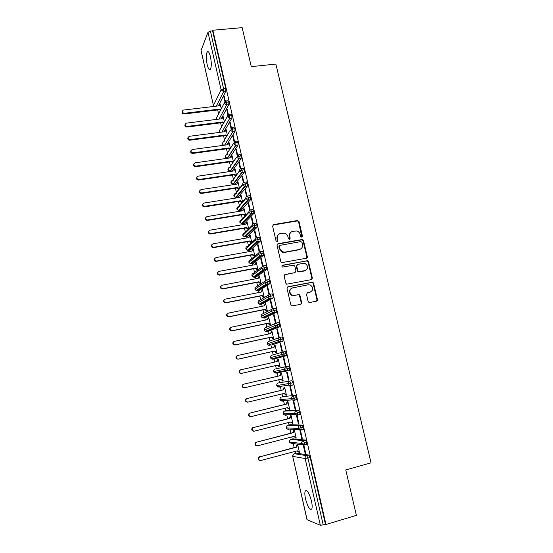 <?xml version="1.0" encoding="UTF-8"?>
<svg xmlns="http://www.w3.org/2000/svg" width="553" height="553" viewBox="0 0 553 553"><rect width="100%" height="100%" fill="white"/><g stroke="black" fill="none" stroke-linecap="round" stroke-linejoin="round"><path stroke-width="0.83" d="M301.744 237.168L302.436 236.055L299.035 221.663L297.41 220.536L273.631 224.58L272.615 226.177L275.982 240.735L277.143 241.53L277.855 240.403L277.412 238.516C277.06 235.813 278.138 234.099 280.661 233.387L284.601 233.152C286.323 233.725 287.429 234.901 287.919 236.663L288.355 238.543L289.502 239.338L290.207 238.219L289.765 236.338C289.406 233.649 290.47 231.949 292.966 231.244L296.788 230.988C298.537 231.541 299.664 232.716 300.161 234.507L300.604 236.38L301.744 237.168M301.862 237.133L298.613 222.016L297.507 220.903L272.823 225.078M277.323 241.474L277.018 238.841L277.412 238.516M289.654 239.297L289.35 236.663L289.765 236.338M305.546 499.006C304.731 495.218 304.627 492.564 305.235 491.043C307.095 489.571 309.168 492.889 311.45 500.983C312.272 504.792 312.376 507.46 311.774 508.974C309.86 510.384 307.786 507.066 305.546 499.006M207.168 64.563C206.075 58.929 206.062 54.775 207.119 52.093C208.211 50.772 209.317 52.314 210.444 56.731C211.536 62.413 211.557 66.574 210.499 69.215C209.393 70.535 208.281 68.987 207.168 64.563M308.118 301.392L308.92 302.401L309.77 302.519L316.434 301.15L317.422 299.491L313.565 283.164L312.694 282.127L288.037 286.751L287.014 288.41L290.837 304.931L291.597 305.927L300.673 304.385L301.675 302.712L300.03 295.661L299.221 294.645L294.334 295.35L292.025 295.039C288.942 292.205 289.136 289.82 292.599 287.885L308.332 284.774L310.427 285.009C313.662 287.767 313.544 290.159 310.074 292.184L307.468 292.71L306.473 294.369L308.118 301.392M212.85 30.228L325.973 524.486L356.402 515.355L345.756 469.912L371.056 462.84L275.864 64.079L251.297 66.637L242.166 27.65L212.85 30.228L212.58 30.906L210.416 31.099L223.592 88.77L225.769 88.528L212.58 30.906M306.314 258.272L307.302 256.654L303.5 240.569L302.477 239.477L278.055 243.693L277.039 245.304L280.806 261.583L281.712 262.64L306.314 258.272M308.519 261.79L312.341 277.993L311.36 279.631L286.634 284.201L285.804 283.177L284.18 276.147L285.196 274.502L294.936 272.636L295.938 270.998L294.86 266.373L293.947 265.316L293.208 265.246L282.535 267.099C281.664 266.373 281.691 265.744 282.624 265.212L307.572 260.726L308.519 261.79L308.069 262.067L311.885 278.249L312.341 277.993M259.537 256.15L259.668 256.744M307.088 256.799L307.254 257.484M317.194 299.595L317.374 300.334M301.523 303.77L301.15 303.853M311.906 278.332L312.383 278.242M201.043 50.295L213.451 105.547L201.022 50.544L207.99 32.288L210.416 31.099M325.973 524.486L320.353 525.281L307.005 519.661L292.703 456.356L307.115 519.765M295.489 453.412L295.039 451.414M294.168 447.577L293.249 443.506M292.261 439.137L291.756 436.939M290.906 433.158L289.986 429.107M289.039 424.932L288.493 422.527M287.65 418.808L286.737 414.778M285.839 410.789L285.251 408.19M284.415 404.526L283.509 400.524M282.652 396.722L282.016 393.923M281.201 390.307L280.302 386.347M279.479 382.717L278.802 379.724M277.993 376.158L277.108 372.245M276.32 368.775L275.601 365.595M274.8 362.07L274.101 358.987M274.094 358.938L273.929 358.213M273.161 354.826L272.422 351.563M271.62 348.017L270.97 345.155M270.942 345.031L270.77 344.256M270.016 340.938L269.263 337.6M268.454 334.033L267.852 331.392M267.804 331.185L267.624 330.369M266.885 327.113L266.111 323.699M265.302 320.118L264.749 317.699M264.687 317.408L264.493 316.565M263.767 313.351L262.979 309.867M262.163 306.272L261.666 304.06M261.576 303.694L261.382 302.83M260.663 299.657L259.862 296.104M259.039 292.482L258.59 290.484M258.486 290.042L258.292 289.171M257.58 286.025L256.758 282.396M255.935 278.76L255.527 276.977M255.41 276.452L255.209 275.581M254.504 272.456L253.668 268.758M252.839 265.108L252.479 263.532M252.348 262.931L252.113 261.88M251.442 258.949L250.592 255.189M249.762 251.518L249.451 250.143M249.299 249.465L249.085 248.546M248.401 245.511L247.53 241.675M246.7 237.984L246.431 236.822M246.265 236.069L246.078 235.267M245.373 232.129L244.488 228.223M243.645 224.518L243.431 223.557M243.244 222.728L243.085 222.05M242.352 218.808L241.454 214.841M240.61 211.115L240.437 210.354M240.237 209.456L240.106 208.889M239.56 206.469L239.442 205.958M239.352 205.55L238.433 201.513M237.59 197.774L237.465 197.214M237.244 196.239L237.14 195.79M236.587 193.35L236.421 192.624M236.359 192.354L235.433 188.248M234.583 184.495L234.5 184.128M233.629 180.285L233.414 179.352M233.387 179.213L232.44 175.052M230.684 167.276L229.467 161.905M227.746 154.328L226.502 148.826M224.829 141.444L223.55 135.803M221.532 126.872L220.619 122.842M218.594 113.904L217.695 109.936M221.352 108.651L220.108 104.31M224.304 96.637L223.778 96.692L224.152 95.966L225.624 102.416M223.778 96.692L225.126 102.595M325.461 524.279L310.171 457.455L307.931 458.057L323.215 524.956M308.947 455.078L296.449 453.156L294.32 453.723L306.715 455.679L308.947 455.078L310.171 457.455M225.769 88.528L225.783 91.397L218.373 105.906M293.104 438.916L291.085 439.441L303.279 440.637L305.512 440.057L306.721 442.379L306.763 444.315L306.258 444.446M305.512 440.057L293.214 438.888M298.938 452.527L299.498 452.61L297.659 444.501L297.099 444.439L295.924 447.114L260.034 456.819C258.624 457.525 258.32 458.568 259.129 459.965L260.85 460.504L297.307 450.813L299.401 452.174L298.834 452.091L298.938 452.527L299.45 452.389M305.159 453.453L305.754 453.543L303.853 445.227L303.265 445.158L305.159 453.453L305.698 453.308M289.91 424.711L287.871 425.229L299.864 425.679L302.097 425.105L303.293 427.372L303.327 429.342L302.754 429.487M302.097 425.105L290 424.683M295.661 438.1L296.214 438.149L294.383 430.082L293.83 430.047L292.655 432.709L256.799 442.13C255.375 442.842 255.078 443.886 255.908 445.283L257.608 445.801L294.023 436.352L296.118 437.713L295.565 437.665L295.661 438.1L296.173 437.962M301.779 438.653L302.367 438.709L300.479 430.428L299.899 430.393L301.779 438.653L302.325 438.508M286.724 410.568L284.671 411.079L296.463 410.789L298.696 410.229L299.878 412.448L299.913 414.446L299.228 414.619M298.696 410.229L286.793 410.554M292.399 423.736L292.945 423.757L291.12 415.725L290.581 415.732L289.406 418.365L253.578 427.517C252.14 428.229 251.85 429.28 252.714 430.669L254.38 431.167L290.754 421.96L292.848 423.328L292.302 423.308L292.399 423.736L292.91 423.612M298.42 423.923L299 423.937L297.12 415.704L296.546 415.704L298.42 423.923L298.959 423.785M283.558 396.501L295.309 395.43L296.477 397.593L296.512 399.625L295.627 399.84M294.362 399.93L292.482 400.061M295.309 395.43L283.606 396.487M289.157 409.448L289.689 409.434L287.878 401.443L287.346 401.478L286.164 404.091L250.371 412.973C248.919 413.692 248.643 414.743 249.534 416.132L251.173 416.603L287.505 407.637L289.592 409.006L289.053 409.02L289.157 409.448L289.668 409.324M295.081 409.261L295.648 409.248L293.774 401.049L293.214 401.084L295.081 409.261L295.62 409.13M291.943 380.706L278.311 382.987L291.943 380.706L293.097 382.814L293.131 384.874L291.749 385.206M290.94 385.31L289.537 385.503M281.366 386.609L280.931 386.264M285.922 395.229L286.454 395.181L284.643 387.224L284.124 387.294L282.942 389.893L247.177 398.506C245.719 399.225 245.442 400.282 246.368 401.672L247.979 402.114L284.27 393.383L286.357 394.752L285.825 394.807L285.922 395.229L286.433 395.105M291.749 394.676L292.309 394.621L290.449 386.464L289.896 386.54L291.749 394.676L292.288 394.545M288.59 366.051L275.159 369.045L288.59 366.051L289.731 368.111L289.578 370.365L287.36 370.883L285.625 370.503L274.433 372.791L276.085 373.151L287.242 370.904M282.707 381.079L283.233 380.996L281.429 373.081L280.917 373.178L279.742 375.757L244.004 384.1C242.525 384.833 242.262 385.89 243.223 387.273L244.799 387.694L281.055 379.192L283.136 380.568L282.611 380.651L282.707 381.079L283.219 380.955M288.438 380.16L288.984 380.077L287.131 371.955L286.592 372.065L288.438 380.16L288.977 380.035M286.385 353.478L281.456 354.618C281.277 353.263 281.809 352.379 283.039 351.964L285.258 351.473L286.385 353.478L286.24 355.766L272.94 359.25L286.24 355.766M280.018 366.874L279.514 366.992L280.018 366.874L278.235 359.001L277.724 359.132L276.555 361.669M277.82 359.554L278.325 359.422L277.053 361.558L240.845 369.77C239.345 370.51 239.096 371.568 240.099 372.95L241.205 373.448L277.343 365.194L279.514 366.992M285.148 365.72L285.68 365.595L283.841 357.521L283.309 357.66L285.148 365.72L285.68 365.595M279.77 337.434L281.94 336.964L283.053 338.92L282.915 341.236L271.889 344.954M274.647 345.57L275.145 345.404L273.866 347.519L237.7 355.503C236.186 356.256 235.951 357.321 236.995 358.697L238.066 359.201L274.164 351.176L276.327 352.973L276.832 352.821L275.048 344.982L273.41 347.623M281.864 351.342L282.396 351.19L280.558 343.15L280.039 343.323L281.864 351.342M276.5 322.973L278.636 322.523L279.742 324.431L279.611 326.775L268.751 331.206M271.482 331.648L271.972 331.454L270.7 333.556L234.569 341.312C233.034 342.072 232.813 343.143 233.905 344.519L234.942 345.024L270.998 337.226L273.161 339.017L273.652 338.837L271.882 331.04L270.272 333.646M278.601 337.04L279.12 336.846L277.295 328.848L276.783 329.056L278.601 337.04M273.237 308.588L275.353 308.152L276.438 310.012L276.459 312.238L265.62 317.512M268.336 317.802L268.82 317.574L267.541 319.648L231.458 327.182C229.896 327.964 229.695 329.035 230.843 330.404L232.232 330.708L231.831 330.908L267.852 323.339L270.002 325.129L270.493 324.922L268.723 317.152L267.154 319.731M275.353 322.8L275.864 322.579L274.053 314.622L273.541 314.857L275.353 322.8M269.995 294.272L272.083 293.857L273.154 295.661L273.175 297.922L262.509 303.887M265.205 304.012L264.403 305.816L228.354 313.122C226.778 313.917 226.592 314.996 227.795 316.364L229.129 316.634L228.735 316.869L264.714 309.514L266.864 311.311L267.341 311.069L265.585 303.341L264.044 305.885M272.124 308.636L272.629 308.38L270.818 300.459L270.32 300.735L272.124 308.636M266.767 280.025L268.827 279.631L269.892 281.387L269.905 283.682L259.412 290.325M262.094 290.29L261.279 292.046L225.271 299.132C223.668 299.947 223.502 301.032 224.767 302.387L226.046 302.622L225.652 302.892L261.597 295.758L263.74 297.555L264.21 297.279L262.461 289.585L260.954 292.108M268.91 294.535L269.401 294.251L267.604 286.364L267.113 286.675L268.91 294.535M263.56 265.848L265.592 265.468L266.643 267.182L266.65 269.511L256.336 276.825M261.092 283.558L259.35 275.899L257.878 278.394M258.991 276.631L258.168 278.339L222.202 285.21C220.571 286.046 220.426 287.138 221.76 288.479L222.97 288.68L222.589 288.977L258.486 282.065L260.629 283.862M266.187 280.191L264.403 272.339L263.919 272.677L265.703 280.495M260.359 251.739L262.364 251.38L263.408 253.039L263.415 255.41L253.267 263.387M257.981 269.878L256.26 262.281L254.815 264.742M255.901 263.034L255.071 264.693L219.147 271.35C217.488 272.214 217.364 273.306 218.774 274.634L219.907 274.806L219.541 275.138L255.396 268.44L257.532 270.217M262.958 266.014L261.216 258.382L260.746 258.756L262.468 266.311M257.18 237.7L259.163 237.361L260.187 238.972L260.193 241.378L250.212 250.004M254.864 256.143L253.177 248.719L251.774 251.152M252.832 249.507L251.995 251.117L216.105 257.553C214.419 258.451 214.322 259.551 215.808 260.857L216.866 260.995L216.5 261.355L252.32 254.871L254.421 256.509M259.737 251.905L258.044 244.495L257.587 244.896L259.253 252.203M254.014 223.73L255.97 223.405L256.986 224.974L256.986 227.414L247.177 236.691M251.753 242.463L250.108 235.225L248.739 237.631M249.769 236.041L248.926 237.596L213.078 243.825C211.364 244.758 211.294 245.864 212.864 247.15L213.831 247.253L213.479 247.64L249.258 241.371L251.318 242.864M256.537 237.866L254.892 230.67L254.435 231.099L256.046 238.156M250.862 209.829L252.79 209.518L253.792 211.039L253.792 213.513L244.149 223.44M243.03 222.057L243.396 221.663M248.663 228.852L247.06 221.788L245.719 224.172M253.343 223.896L251.753 216.907L251.304 217.37L252.859 224.186M247.73 195.997L249.631 195.693L250.62 197.172L250.62 199.688L241.143 210.244M239.988 208.91L240.403 208.433M245.587 215.304L244.018 208.419L242.712 210.776M250.17 209.995L248.629 203.214L248.186 203.711L249.686 210.278M244.606 182.227L246.486 181.944L247.468 183.368L247.461 185.926L238.143 197.103M236.995 195.817L237.514 195.734L237.424 195.271M242.525 201.824L240.997 195.112L239.726 197.442M247.018 196.156L245.518 189.589L245.09 190.108L246.527 196.433M241.495 168.527L243.355 168.25L244.322 169.64L244.315 172.232L235.163 184.031M234.562 182.684L234.465 182.193M239.47 188.4L237.984 181.861L236.746 184.17M243.873 182.386L242.421 176.02L242 176.58L243.389 182.663M241.198 155.967L239.007 156.278L238.06 154.937L240.244 154.633L241.198 155.967L241.184 158.6L232.191 171.015M231.589 169.571L231.52 169.183M236.435 175.045L234.99 168.672L233.788 170.96M240.749 168.679L239.338 162.52L238.931 163.107L240.258 168.955M238.087 142.363L235.896 142.66L234.963 141.361L237.14 141.07L238.087 142.363L238.073 145.038L229.571 157.985M233.414 161.752L232.011 155.552L231.707 156.513M237.963 156.499L236.276 149.082L235.868 149.697L237.458 156.665M234.984 128.828L232.806 129.112L231.88 127.854L234.057 127.577L234.984 128.828L234.97 131.538L226.778 144.872M230.38 148.384L229.039 142.48L228.742 143.441M234.859 142.881L233.221 135.713L232.827 136.356L234.354 143.054M229.198 114.36L230.988 114.139L231.901 115.356L231.887 118.1L223.979 131.821M227.359 135.077L226.087 129.478L225.783 130.425M231.762 129.326L230.186 122.4L229.792 123.07L231.265 129.506M226.149 100.964L227.94 100.757L228.838 101.946L228.831 104.717L221.172 118.833M224.345 121.833L223.142 116.531L222.845 117.471M228.686 115.84L227.159 109.155L226.778 109.853L228.189 116.019M228.838 101.946L226.654 102.201L224.172 103.28L216.375 118.135L216.99 119.351M226.778 109.853L227.304 109.791M229.792 123.07L230.325 123.008M228.659 143.096L229.011 143.047M232.827 136.356L233.352 136.287M231.624 156.133L232.004 156.077M235.868 149.697L236.401 149.628M234.596 169.232L235.011 169.17M238.931 163.107L239.456 163.031M237.59 182.393L238.025 182.324M242 176.58L242.532 176.497M240.59 195.61L241.067 195.534L239.808 197.428L204.085 203.027C202.28 204.085 202.308 205.204 204.168 206.387L240.569 200.753L242.373 201.997M245.09 190.108L245.615 190.032M243.603 208.889L244.108 208.806M248.186 203.711L248.719 203.622M246.631 222.23L247.143 222.147M251.304 217.37L251.836 217.281M249.679 235.633L250.184 235.55M254.435 231.099L254.968 231.009M252.735 249.099L253.246 249.009M257.587 244.896L258.12 244.799M255.811 262.634L256.316 262.537M260.746 258.756L261.279 258.652M258.894 276.224L259.405 276.127M263.919 272.677L264.458 272.581M261.998 289.876L262.509 289.779M267.113 286.675L267.645 286.565M265.115 303.597L265.62 303.493M270.32 300.735L270.859 300.625M268.246 317.387L268.751 317.277M273.541 314.857L274.081 314.747M271.392 331.233L271.896 331.123M276.783 329.056L277.316 328.945M274.551 345.148L275.062 345.037M280.039 343.323L280.571 343.206M277.724 359.132L278.235 359.015M283.309 357.66L283.841 357.535M231.901 115.356L227.228 116.676L219.264 130.937L220.142 132.319M230.297 130.142L232.682 131.842L234.97 131.538L232.785 131.835L232.806 129.112L230.297 130.142L222.168 143.787L223.405 145.328M233.38 143.669L235.889 145.335L235.896 142.66L233.38 143.669L226.46 154.543M236.477 157.266L239 158.911L239.007 156.278L236.477 157.266L227.974 169.84C227.836 168.658 228.348 167.87 229.516 167.476L229.509 167.483M244.322 169.64L239.587 170.918L230.919 182.863L230.94 181.923M247.468 183.368L242.719 184.647L233.871 195.942L233.905 194.988M250.62 197.172L245.857 198.437L236.843 209.089M253.792 211.039L249.016 212.29L239.822 222.285L239.871 221.276M256.986 224.974L252.189 226.212L242.871 235.433L244.357 236.967L247.378 236.656M260.187 238.972L255.375 240.202L245.829 248.871L245.898 247.806M263.408 253.039L258.583 254.262L248.857 262.26L248.933 261.154M266.643 267.182L261.804 268.392L251.892 275.705L251.988 274.565M269.892 281.387L265.039 282.583L254.947 289.212L255.051 288.037M273.154 295.661L268.288 296.85L258.009 302.788M276.438 310.012L271.558 311.187L261.092 316.42L261.237 315.155M279.742 324.431L274.841 325.593L264.189 330.12L264.355 328.8M283.053 338.92L278.138 340.067L267.293 343.883L267.493 342.507M283.039 351.964L284.159 353.975L284.021 356.263L282.341 355.918L281.456 354.618L270.417 357.715L270.645 356.277M289.731 368.111L273.555 371.602L273.818 370.102M293.097 382.814L276.714 385.565L277.012 383.996M296.477 397.593L291.5 398.699L279.963 399.591L280.226 397.946M299.878 412.448L294.887 413.54L283.15 413.699L283.461 411.95M303.293 427.372L298.281 428.451L286.35 427.863L286.717 426.024M306.721 442.379L301.696 443.444L289.572 442.103L290 440.16M290.961 232.225C289.537 233.318 289.005 234.797 289.35 236.663M278.574 234.431C277.198 235.537 276.68 237.009 277.018 238.841M306.521 258.21L306.86 256.945L303.065 240.887L302.042 239.795L277.309 244.122M302.021 242.394L300.88 241.606L279.97 245.352L279.258 246.479L279.721 248.477L282.777 251.912L285.016 252.106L299.311 249.5C301.8 248.767 302.857 247.06 302.491 244.371L302.021 242.394M279.403 245.712L279.258 246.479M300.652 248.995L298.883 249.797L284.608 252.403L282.369 252.216L279.327 248.781L278.864 246.79M311.47 279.604L311.885 278.249M295.129 272.581L284.56 274.827M308.069 262.067L306.438 260.947L282.106 265.523M304.959 270.714C308.484 268.613 308.539 266.214 305.118 263.525L303.224 263.359L297.714 264.396L296.712 266.021L297.797 270.645L298.689 271.696L305.809 270.431M297.065 264.735L296.712 266.021M304.509 270.977L298.254 271.958L297.362 270.908L296.284 266.297M310.682 292.005L306.936 292.959M291.396 288.376C288.68 290.615 288.749 292.91 291.597 295.261L294.334 295.35M300.721 304.371L301.233 302.92L299.595 295.883L298.786 294.873L297.943 294.763L293.906 295.572M316.454 301.143L316.952 299.705L313.109 283.406L312.238 282.369L287.449 287.028M220.301 104.026L219.029 105.83L183.333 110.082C181.681 111.54 181.999 112.612 184.301 113.303L184.025 113.987C182.269 113.752 181.667 112.867 182.227 111.326M184.301 113.303L219.755 109.052L220.765 109.764M184.025 113.987L219.403 109.736L220.412 110.441M219.403 109.736L219.755 109.052M223.232 116.918L221.953 118.736L186.347 123.153C184.55 124.577 184.833 125.669 187.197 126.416L186.907 127.072C185.131 126.837 184.536 125.946 185.124 124.39M187.197 126.416L222.693 121.971L223.827 122.766M186.907 127.072L222.327 122.628L223.46 123.423M222.327 122.628L222.693 121.971M226.17 129.865L224.898 131.704L189.375 136.294C187.439 137.656 187.674 138.755 190.066 139.598L189.769 140.227C187.999 139.964 187.419 139.059 188.034 137.51M190.101 139.591L225.638 134.953L226.903 135.838M189.803 140.22L225.265 135.582L226.53 136.467M225.265 135.582L225.638 134.953M229.129 142.874L227.85 144.727L192.285 149.517C190.377 150.81 190.564 151.923 192.852 152.849L192.555 153.444C190.84 153.098 190.308 152.179 190.958 150.686M193.018 152.835L228.596 147.99L230 148.978M192.714 153.43L228.216 148.591L229.619 149.573M228.216 148.591L228.596 147.99M232.101 155.939L230.822 157.812L195.216 162.803C193.329 164.027 193.474 165.147 195.658 166.149L195.347 166.716C193.702 166.287 193.218 165.354 193.903 163.923M195.949 166.135L231.569 161.089L233.124 162.174M195.638 166.702L231.182 161.663L232.737 162.748M231.182 161.663L231.569 161.089M234.686 169.626L233.801 170.953L198.161 176.144C196.301 177.313 196.405 178.432 198.479 179.504L198.893 179.497L198.582 180.036L198.161 180.043C196.578 179.538 196.142 178.598 196.868 177.216M198.893 179.497L234.555 174.25L236.186 175.384M198.582 180.036L234.161 174.796L235.792 175.93M234.161 174.796L234.555 174.25M237.679 182.787L236.802 184.163L201.112 189.555C199.28 190.667 199.35 191.787 201.313 192.914L201.859 192.921L201.534 193.432L200.988 193.426C199.467 192.852 199.087 191.898 199.847 190.564M201.859 192.921L237.555 187.474L239.269 188.663M201.534 193.432L237.154 187.985L238.861 189.174M237.154 187.985L237.555 187.474M204.831 206.407L203.836 206.863C202.377 206.221 202.045 205.26 202.84 203.981M204.499 206.884L240.154 201.244L241.958 202.481M240.154 201.244L240.569 200.753M240.679 196.004L241.087 195.506M243.693 209.29L242.836 210.755L207.071 216.562C205.294 217.578 205.287 218.691 207.043 219.914L207.817 219.956L206.711 220.364C205.308 219.652 205.025 218.684 205.861 217.447M207.817 219.956L243.596 214.101L245.497 215.407M207.479 220.412L243.175 214.557L245.076 215.864M243.175 214.557L243.596 214.101M246.728 222.631L245.871 224.145L210.064 230.166C208.322 231.133 208.281 232.246 209.946 233.497L210.817 233.573L210.472 233.995L209.601 233.919C208.253 233.152 208.018 232.17 208.896 230.981M210.817 233.573L246.638 227.504L248.636 228.88M210.472 233.995L246.209 227.933L248.214 229.301M246.209 227.933L246.638 227.504M213.479 247.64L212.511 247.537C211.211 246.707 211.032 245.719 211.958 244.571M213.831 247.253L249.693 240.97L251.733 242.366M260.104 241.488L256.841 241.785L257.995 241.765L257.981 239.359L256.965 237.742C255.742 238.087 255.216 238.91 255.375 240.202L256.841 241.785L258.064 241.571M249.258 241.371L249.693 240.97M216.5 261.355L215.449 261.223C214.191 260.325 214.059 259.329 215.041 258.223M216.866 260.995L252.762 254.504L254.809 255.901M254.366 256.267L254.809 256.184M252.32 254.871L252.762 254.504M219.541 275.138L218.4 274.965C217.184 274.012 217.101 273.002 218.145 271.938M219.907 274.806L255.845 268.101L257.898 269.491L257.442 269.829L257.954 269.733M255.396 268.44L255.845 268.101M222.589 288.977L221.38 288.777C220.198 287.76 220.163 286.737 221.276 285.721M222.97 288.68L258.942 281.754L261.002 283.15L260.539 283.454L261.044 283.357M258.486 282.065L258.942 281.754M225.652 302.892L224.38 302.65C223.232 301.572 223.246 300.542 224.435 299.567M226.046 302.622L262.06 295.482L264.113 296.871L263.65 297.141L264.154 297.044M261.597 295.758L262.06 295.482M228.735 316.869L227.401 316.593C226.274 315.438 226.35 314.401 227.615 313.475M301.696 303.307L301.267 303.376M301.717 303.134L301.274 303.217M229.129 316.634L265.184 309.265L267.251 310.655L266.774 310.897L267.279 310.793M264.714 309.514L265.184 309.265M231.831 330.908L230.442 330.604C229.343 329.381 229.467 328.33 230.822 327.459M232.232 330.708L268.329 323.118L270.396 324.507L269.912 324.715L270.417 324.611M267.852 323.339L268.329 323.118M234.942 345.024L233.497 344.685C232.426 343.378 232.613 342.321 234.05 341.512M235.35 344.851L271.488 337.04L273.555 338.422L273.064 338.602L273.576 338.491M270.998 337.226L271.488 337.04M238.066 359.201L236.58 358.835C235.537 357.459 235.772 356.395 237.285 355.648M238.488 359.063L274.661 351.024L276.735 352.406L276.23 352.551L276.742 352.441M274.164 351.176L274.661 351.024M241.205 373.448L239.677 373.054C238.675 371.671 238.924 370.614 240.417 369.881L240.742 369.798M241.633 373.344L277.848 365.077L279.929 366.452L279.417 366.57M277.343 365.194L277.848 365.077M244.364 387.764L242.795 387.342C241.834 385.959 242.09 384.909 243.569 384.176M281.525 373.482L281.014 373.6L281.525 373.503L280.253 375.66L244.004 384.1M280.578 379.31L282.611 380.651M279.742 375.757L280.253 375.66M247.488 402.162L245.926 401.706C245.007 400.317 245.276 399.266 246.735 398.547M284.733 387.598L284.221 387.722L284.74 387.653L283.468 389.83L247.177 398.506M283.827 393.487L285.825 394.807M282.942 389.893L283.468 389.83M250.537 416.637L249.078 416.132C248.193 414.75 248.47 413.699 249.921 412.987M287.954 401.782L287.442 401.907L287.975 401.872L286.696 404.063L250.371 412.973M287.097 407.734L289.053 409.02M286.164 404.091L286.696 404.063M253.606 431.181L252.251 430.642C251.394 429.252 251.684 428.202 253.115 427.497M291.189 416.029L290.678 416.16L291.217 416.153L289.945 418.372L253.578 427.517M290.38 422.05L292.302 423.308M289.406 418.365L289.945 418.372M256.703 445.78L255.445 445.213C254.615 443.824 254.912 442.78 256.329 442.075M294.445 430.345L293.926 430.476L294.479 430.51L293.208 432.743L256.799 442.13M293.678 436.441L295.565 437.665M292.655 432.709L293.208 432.743M259.82 460.449L258.652 459.861C257.85 458.472 258.154 457.428 259.557 456.723M297.714 444.736L297.196 444.868L297.756 444.937L296.484 447.19L260.034 456.819M296.996 450.895L298.834 452.091M295.924 447.114L296.484 447.19M302 236.373L302.436 236.055M277.454 240.721L277.855 240.403M289.793 238.537L290.207 238.219M214.108 106.411L213.479 105.333L221.117 89.876L207.99 32.288M225.783 91.397L223.612 91.639L221.117 89.876L223.592 88.77L223.612 91.639L216.292 106.155M320.353 525.281L305.132 458.506L292.8 456.405C292.627 455.071 293.131 454.179 294.32 453.723M307.931 458.057L305.132 458.506C304.945 457.103 305.477 456.156 306.715 455.679L307.931 458.057M217.447 116.095L216.375 118.135L217.191 119.324M228.831 104.717L226.654 104.973L226.654 102.201L225.562 101.068L224.172 103.28L226.654 104.973L219.092 119.089M231.887 118.1L229.709 118.37L221.891 132.091M224.594 145.162L232.792 131.821L224.691 145.149M238.053 145.066L235.875 145.363L227.483 158.276M241.156 158.642L238.613 158.967L230.055 171.299L228.016 169.674C227.871 168.478 228.375 167.732 229.536 167.441L229.516 167.476M241.184 158.6L239 158.911L230.401 171.278L232.488 170.974M244.281 172.287L241.599 172.619L242.131 172.55L242.131 169.958L241.17 168.568C239.954 168.872 239.428 169.66 239.587 170.918L241.599 172.619L232.882 184.322L230.96 182.704C230.815 181.502 231.32 180.748 232.481 180.458L239.56 170.773M242.09 172.605L233.352 184.301L235.44 183.99M247.412 185.995L244.606 186.326L245.269 186.257L245.269 183.707L244.302 182.269C243.085 182.587 242.553 183.375 242.719 184.647L244.606 186.326L235.723 197.4L233.919 195.797C233.767 194.587 234.272 193.826 235.44 193.522L242.67 184.343M247.461 185.926L245.269 186.257L236.311 197.393L238.405 197.068M250.564 199.764L247.633 200.096L248.428 200.034L248.428 197.518L247.44 196.039C246.223 196.356 245.698 197.158 245.857 198.437L247.633 200.096L238.585 210.527L236.891 208.951C236.739 207.728 237.244 206.967 238.405 206.656L245.802 197.967M250.62 199.688L248.428 200.034L239.29 210.541L241.378 210.202M253.73 213.603L250.682 213.928L251.601 213.873L251.594 211.398L250.599 209.87C249.382 210.202 248.857 211.004 249.016 212.29L250.682 213.928L241.461 223.716L239.878 222.161C239.726 220.937 240.23 220.163 241.391 219.845L248.968 211.64M253.792 213.513L251.601 213.873L242.276 223.751L244.371 223.398M256.91 227.511L253.751 227.829L254.788 227.788L254.781 225.341L253.772 223.771C252.555 224.11 252.023 224.926 252.189 226.212L253.751 227.829L244.357 236.967L242.871 235.433C242.719 234.202 243.223 233.421 244.391 233.096L252.168 225.368M256.986 227.414L254.788 227.788L245.062 237.043M256.841 241.785L247.281 250.267L245.885 248.767C245.732 247.53 246.237 246.742 247.405 246.41L255.396 239.159M260.193 241.378L257.995 241.765L248.297 250.35L250.398 249.977M263.318 255.527L259.951 255.811L261.21 255.811L261.203 253.44L260.166 251.774C258.942 252.133 258.417 252.956 258.583 254.262L259.951 255.811L250.219 263.629L248.912 262.157C248.76 260.919 249.265 260.124 250.433 259.786L258.673 253.011M263.415 255.41L261.21 255.811L251.325 263.74L253.426 263.352M266.546 269.643L263.083 269.905L264.445 269.926L264.431 267.597L263.387 265.882C262.163 266.242 261.631 267.078 261.804 268.392L263.083 269.905L253.177 277.053L251.954 275.615C251.795 274.364 252.299 273.569 253.474 273.223L261.984 266.919M266.65 269.511L264.445 269.926L254.373 277.198L256.474 276.797M269.788 283.82L266.242 284.062L267.693 284.111L267.68 281.816L266.622 280.053C265.399 280.426 264.866 281.27 265.039 282.583L266.242 284.062L256.15 290.539L255.009 289.136C254.85 287.878 255.355 287.076 256.53 286.717L265.336 280.903M269.905 283.682L267.693 284.111L257.428 290.712L259.537 290.297M273.044 298.067L269.415 298.295L270.963 298.364L270.942 296.104L269.871 294.293C268.647 294.673 268.122 295.523 268.288 296.85L269.415 298.295L259.15 304.088L258.078 302.719C257.919 301.454 258.424 300.645 259.592 300.279L268.744 294.956M273.175 297.922L270.963 298.364L260.504 304.295L262.613 303.867M276.32 312.383L272.615 312.59L274.247 312.694L274.226 310.468L273.141 308.609C271.91 308.996 271.385 309.853 271.558 311.187L272.615 312.59L262.17 317.699L261.161 316.364C261.002 315.092 261.507 314.277 262.675 313.904L272.194 309.086M274.108 312.846L263.587 317.934L265.703 317.498M279.611 326.775L277.399 327.245L275.836 326.961L277.544 327.093L277.523 324.901L276.424 322.987C275.194 323.387 274.668 324.252 274.841 325.593L275.836 326.961L265.205 331.371L264.258 330.072C264.092 328.8 264.604 327.97 265.779 327.59L275.684 323.311M279.756 326.616L277.544 327.093L266.691 331.641L268.806 331.192M282.915 341.236L280.703 341.719L279.078 341.401L280.862 341.56L280.834 339.404L279.721 337.441C278.491 337.848 277.965 338.719 278.138 340.067L279.078 341.401L268.26 345.113L267.369 343.848C267.21 342.563 267.714 341.733 268.889 341.346L279.224 337.62M280.696 341.719L271.924 344.948M286.413 355.6L282.341 355.918L271.336 358.918L270.493 357.687C270.334 356.395 270.839 355.558 272.014 355.164L282.797 352.04M292.931 385.04L290.747 385.565M293.131 384.874L290.906 385.406L288.929 385.165L288.134 383.934C287.961 382.565 288.486 381.66 289.717 381.231L290.871 383.347L290.712 385.572L288.929 385.165L277.544 386.727L279.244 387.114M296.304 399.791L294.141 400.317M296.512 399.625L294.286 400.165L292.254 399.895L291.5 398.699C291.32 397.324 291.853 396.411 293.083 395.976L294.251 398.139L294.078 400.337L292.254 399.895L280.675 400.731L282.417 401.146M299.698 414.612L297.555 415.151M299.913 414.446L297.68 415.006L295.599 414.702L294.887 413.54C294.701 412.158 295.233 411.238 296.463 410.789L297.645 413.008L297.466 415.172L295.599 414.702L283.827 414.805L285.611 415.248M303.099 429.508L300.984 430.054M303.327 429.342L301.102 429.916L298.959 429.591L298.281 428.451C298.102 427.061 298.627 426.135 299.864 425.679L301.06 427.946L300.873 430.082L298.959 429.591L286.993 428.941L288.818 429.411L288.383 429.017M306.528 444.481L304.433 445.034M306.763 444.315L304.53 444.902L302.346 444.55L301.696 443.444C301.516 442.041 302.042 441.107 303.279 440.637L304.489 442.967L304.295 445.068L291.659 443.326M220.433 128.835L219.264 130.937L220.343 132.291M228.742 114.423C227.573 114.72 227.069 115.473 227.228 116.676L229.709 118.37L229.723 115.625L228.742 114.423M223.447 141.644L222.168 143.787L223.599 145.301M226.481 154.515L225.085 156.699L227.159 158.324M227.248 158.31L235.64 145.377L238.073 145.038M230.083 171.299L230.055 171.299C229.917 171.769 229.225 171.285 227.974 169.84M230.919 182.863L233.352 184.301M244.315 172.232L242.096 172.605M236.034 197.414L235.723 197.4C235.426 197.704 234.811 197.221 233.871 195.942M239.027 210.569L236.843 209.082M242.034 223.778L239.822 222.285M248.097 250.378L247.281 250.267L245.829 248.871M251.152 263.767L250.219 263.629L248.85 262.253M254.214 277.219L253.177 277.053L251.892 275.705M257.297 290.733L256.15 290.539L254.947 289.212M260.394 304.309L259.15 304.088L258.009 302.781L258.133 301.565M263.505 317.954L262.17 317.699L261.092 316.42M276.459 312.238L274.108 312.839M266.629 331.655L265.205 331.371L264.189 330.12M269.767 345.425L268.26 345.113L267.293 343.883M283.074 341.077L280.703 341.719M275.159 369.045C273.977 369.445 273.472 370.296 273.638 371.588L274.433 372.791L273.555 371.602M289.758 370.199L287.539 370.717L287.505 368.623L286.371 366.563C285.141 366.985 284.608 367.876 284.788 369.238L285.625 370.503L287.36 370.883M270.417 357.708L271.336 358.918L272.94 359.25M278.311 382.987C277.136 383.402 276.624 384.259 276.79 385.559L277.544 386.727L276.714 385.565M279.88 399.591L280.675 400.731L279.963 399.591C279.797 398.284 280.302 397.42 281.484 397.006L281.436 397.013M283.067 413.679L283.827 414.805L283.15 413.699C282.984 412.379 283.489 411.508 284.671 411.079L284.595 411.1M286.26 427.835L286.993 428.941L286.35 427.863C286.184 426.543 286.689 425.665 287.871 425.229L287.774 425.257M289.475 442.068L290.18 443.153L289.572 442.103C289.399 440.776 289.903 439.884 291.085 439.441L290.968 439.476M273.244 224.933L273.631 224.58M296.989 220.889L297.41 220.536M298.613 222.016L299.035 221.663M277.661 244.004L278.055 243.693M301.44 239.76L301.876 239.442M303.065 240.887L303.5 240.569M306.86 256.945L307.302 256.654M279.327 248.781L279.721 248.477M284.608 252.403L285.016 252.106M298.883 249.797L299.311 249.5M284.788 274.758L285.196 274.502M294.507 272.899L294.936 272.636M282.217 265.488L282.624 265.212M306.438 260.947L306.88 260.663M297.362 270.908L297.797 270.645M299.007 272.035L299.443 271.772M307.019 292.938L307.468 292.71M309.625 292.413L310.074 292.184M297.943 294.763L298.371 294.542M299.595 295.883L300.03 295.661M301.233 302.92L301.675 302.712M287.615 286.986L288.037 286.751M311.47 282.286L311.927 282.044M313.109 283.406L313.565 283.164M316.952 299.705L317.422 299.491M305.235 491.043L306.68 490.635M207.119 52.093L208.543 51.954M213.451 105.547L213.914 106.439M223.426 141.679L222.126 143.967M227.062 158.338C226.709 158.676 226.039 158.193 225.043 156.879M236.884 208.101L236.836 209.075M242.878 234.513L242.815 235.543M293.311 454.359L292.703 456.356M297.507 220.903L297.936 220.557M302.042 239.795L302.477 239.477M282.369 252.216L282.777 251.912M298.254 271.958L298.689 271.696M307.122 261.002L307.572 260.726M291.597 295.261L292.025 295.039M298.786 294.873L299.221 294.645M312.238 282.369L312.694 282.127M189.769 140.227L190.066 139.598M192.555 153.444L192.852 152.849M195.347 166.716L195.658 166.149M198.161 180.043L198.479 179.504M200.988 193.426L201.313 192.914M203.836 206.863L204.168 206.387M206.711 220.364L207.043 219.914M209.601 233.919L209.946 233.497M212.511 247.537L212.864 247.15M215.449 261.223L215.808 260.857M218.4 274.965L218.774 274.634M221.38 288.777L221.76 288.479M224.38 302.65L224.767 302.387M227.401 316.593L227.795 316.364M230.442 330.604L230.843 330.404M233.497 344.685L233.905 344.519M236.58 358.835L236.995 358.697M239.677 373.054L240.099 372.95M242.795 387.342L243.223 387.273M245.926 401.706L246.368 401.672M249.078 416.132L249.534 416.132M252.251 430.642L252.714 430.669M255.445 445.213L255.908 445.283M258.652 459.861L259.129 459.965"/></g></svg>
